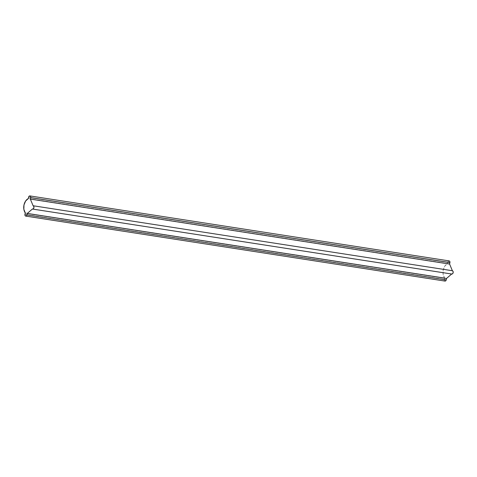 <?xml version="1.0" encoding="UTF-8"?>
<svg xmlns="http://www.w3.org/2000/svg" width="477" height="477" viewBox="0 0 477 477"><rect width="100%" height="100%" fill="white"/><g stroke="black" fill="none" stroke-linecap="round" stroke-linejoin="round"><path stroke-width="0.36" stroke-dasharray="2.38 1.79" d="M449.167 260.901A1.473 1.026 -81.2 0 0 447.933 262.082L28.662 197.096L447.933 262.082L447.623 263.519L28.358 198.533L447.623 263.519A8.55 5.939 -81.2 0 0 444.54 277.912L444.23 279.349L24.959 214.364L444.23 279.349A1.473 1.026 -81.2 0 0 444.91 281.066L25.83 216.111M448.44 261.146L447.623 263.519L444.892 265.993L443.246 269.922L443.115 274.281L444.54 277.912L25.269 212.927L444.54 277.912L444.302 280.452L444.969 281.084M451.737 274.031L32.615 209.063"/><path stroke-width="0.72" d="M25.83 216.111L444.91 281.066A1.473 1.026 -81.2 0 0 444.999 281.084A1.473 1.026 -81.2 0 0 446.21 279.904L26.945 214.918A1.473 1.026 98.8 0 1 25.734 216.099A1.473 1.026 98.8 0 1 25.645 216.081A1.473 1.026 98.8 0 1 24.959 214.364L25.269 212.927A8.55 5.939 98.8 0 1 28.358 198.533L28.662 197.096A1.473 1.026 98.8 0 1 29.896 195.916M451.814 274.042A1.681 1.169 -81.2 0 0 453.168 272.588A1.681 1.169 -81.2 0 0 452.375 270.733L33.104 205.748L30.337 199.088L33.104 205.748L452.375 270.733L449.602 264.073L30.337 199.088L30.647 197.645L30.337 199.088L449.602 264.073L449.912 262.636L30.647 197.645L30.576 196.548L29.962 195.934A1.473 1.026 98.8 0 1 30.647 197.645L449.912 262.636A1.473 1.026 -81.2 0 0 449.233 260.919L448.44 261.146M32.4 209.027L27.249 213.481L32.4 209.027L33.307 208.771L33.885 207.704L33.801 206.452L33.104 205.748A1.681 1.169 98.8 0 1 33.903 207.602A1.681 1.169 98.8 0 1 32.543 209.057M32.615 209.063L451.671 274.013L452.572 273.756L453.15 272.689L453.067 271.437L452.375 270.733L449.602 264.073L449.841 261.533L449.233 260.919M446.52 278.467L451.665 274.019L446.52 278.467L27.249 213.481L446.52 278.467L446.21 279.904L446.52 278.467M29.962 195.934L29.175 196.154L28.358 198.533L25.627 201.008L23.981 204.937L23.85 209.296L25.269 212.927L25.037 215.467L25.645 216.081L26.432 215.854L27.249 213.481L26.945 214.918L446.21 279.904L445.703 280.84L444.91 281.066M25.728 216.099L444.993 281.084M449.149 260.901L29.878 195.916M451.767 274.036L32.496 209.051"/></g></svg>
